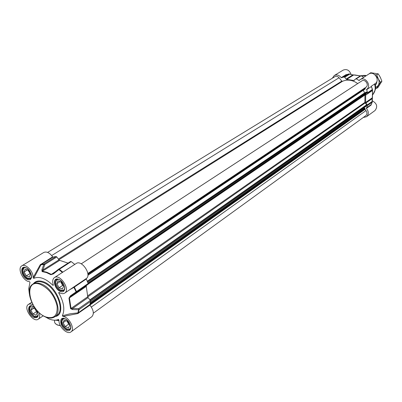 <?xml version="1.0" encoding="UTF-8"?>
<svg xmlns="http://www.w3.org/2000/svg" width="402" height="402" viewBox="0 0 402 402"><rect width="100%" height="100%" fill="white"/><g stroke="black" fill="none" stroke-linecap="round" stroke-linejoin="round"><path stroke-width="0.6" d="M52.662 256.828L40.185 264.823L44.803 264.466L56.833 256.958L56.049 256.476L53.114 257.084L52.662 256.828C49.572 252.727 46.617 251.27 43.808 252.446L21.788 265.858C25.472 263.134 33.582 271.516 33.125 277.611L33.688 278.37L41.079 264.561L53.114 257.084M69.435 289.907L73.933 287.375L76.355 292.344L88.088 284.325L88.159 283.5L86.159 278.626M53.19 284.571L52.913 285.325C45.637 278.35 39.225 276.028 33.688 278.37M56.049 256.476L44.014 263.973L41.883 269.807L42.094 271.596L46.371 272.556L50.873 274.702L53.456 273.883L58.878 269.606L62.405 272.435M62.36 315.721L62.948 316.464C69.003 316.746 75.455 329.208 70.963 331.906L91.827 316.711C94.284 313.942 93.656 310.093 89.942 305.153L89.777 304.61L78.219 312.826L70.149 313.791L62.36 315.721C65.084 309.676 63.878 302.068 58.732 292.892L59.702 292.832M88.159 283.5L70.375 295.852L68.963 298.204L70.561 308.615L72.466 309.57L78.646 309.731L77.717 313.605L89.942 305.153M62.712 272.234L74.777 264.421L71.224 261.596L70.581 261.496L58.722 269.114M88.088 284.325L70.757 296.39L76.355 292.344L76.42 291.51L74.365 287.073L86.144 279.119M58.677 319.957L58.602 320.585M57.933 320.57L58.607 319.535M89.777 304.61L90.691 301.359L90.37 300.405L78.777 308.59L78.646 309.731L79.109 309.555L90.691 301.359M78.39 313.379L78.219 312.826L79.109 309.555L78.777 308.59L72.596 308.46L88.073 297.616L90.37 300.405M68.963 298.204L86.264 286.435L87.742 296.746L71.033 308.424L69.425 297.967L70.757 296.39L70.375 295.852M72.466 309.57L72.596 308.46L70.561 308.615M88.073 297.616L87.742 296.746M73.933 287.375L74.375 286.576L73.727 287.008L73.933 287.375M86.264 286.435L86.37 285.711M62.848 272.144L59.265 269.265L58.617 269.159L53.149 273.526L51.25 274.35L46.722 272.194L42.426 271.234L59.657 260.365L68.038 263.124M56.833 256.958L58.943 259.883L42.964 269.943L44.803 264.466L44.014 263.973L41.079 264.561L40.627 264.305M53.149 273.526L58.526 269.219L58.878 269.606L71.224 261.596M52.687 273.842L53.139 273.516L53.456 273.883M41.883 269.807L42.964 269.943L42.094 271.596M59.657 260.365L58.943 259.883M29.989 282.279L28.738 288.641L29.291 293.53M58.978 320.359L55.863 320.138M44.622 316.515L48.949 318.917C52.567 320.414 55.722 320.595 58.421 319.459L58.702 319.53M70.963 331.906C67.25 335.092 58.365 326.389 58.983 320.223L58.421 319.459M62.948 316.464L77.717 313.605M52.913 285.325L53.345 285.284L53.295 284.897C52.23 281.43 52.607 278.998 54.421 277.601C59.963 273.425 70.707 289.621 64.702 293.103C63.204 294.023 61.355 293.827 59.149 292.515L58.878 292.41L58.732 292.892M74.375 286.576L86.174 278.616C92.204 275.099 81.752 259.335 76.164 263.526L54.421 277.601M40.185 264.823L33.125 277.611M29.964 282.355L29.386 281.621C23.326 281.546 16.929 268.32 21.788 265.858M39.15 312.625C40.105 315.766 39.808 317.952 38.255 319.183C33.235 323.118 22.854 307.651 28.381 304.47C29.607 303.716 31.16 303.852 33.034 304.877M55.27 320.188L58.973 320.58M38.235 314.625L36.828 316.535C31.884 318.258 26.256 304.605 32.592 306.213M37.115 312.61L36.105 315.223L32.974 313.997L30.848 310.173L31.848 307.55L34.984 308.761L37.115 312.61M30.743 306.068L29.698 308.545M34.984 316.424L37.677 316.394M34.838 308.711L36.607 311.696M32.974 313.997L36.466 311.64M30.848 310.173L33.703 308.269M70.722 327.771C69.621 329.952 67.667 329.876 64.848 327.535C61.159 322.796 60.968 319.821 64.28 318.605M68.536 327.926L65.235 326.635L63.069 322.716L64.194 320.062L67.506 321.344L69.682 325.288L68.536 327.926M62.923 318.605L61.873 321.404M67.305 329.132L70.275 329.057M67.028 321.158L68.687 324.163L69.164 324.349M63.069 322.716L65.888 320.716M65.235 326.635L68.687 324.163M64.627 288.782C63.496 291.038 61.516 291.008 58.697 288.701C54.823 283.641 54.722 280.526 58.38 279.355M62.441 288.953L59.084 287.742L56.868 283.717L57.999 280.877L61.365 282.078L63.591 286.129L62.441 288.953M56.853 279.32L55.647 282.335M60.818 290.133L64.069 290.199M61.541 282.4L62.436 284.028M60.687 281.837L62.637 285.385L63.315 285.626M56.868 283.717L60.064 281.616M59.084 287.742L62.637 285.385M31.441 277.089L30.225 278.37C25.487 280.375 19.557 267.044 25.472 267.652M30.497 274.234L29.482 277.023L26.301 275.872L24.13 271.948L25.125 269.149L28.311 270.29L30.497 274.234M24.145 267.571L22.959 270.219M28.019 278.214L30.949 278.305M27.984 270.169L30.225 273.747M26.301 275.872L29.899 273.631M24.13 271.948L27.366 269.948M354.881 79.707L353.665 80.485L354.132 80.45L355.72 78.867L356.247 78.862L359.172 80.506L360.142 79.661C365.338 75.933 372.046 86.078 366.589 89.41L367.629 92.731L367.468 93.344L372.247 90.073L372.478 89.385L371.378 86.495L372.478 89.4L367.629 92.731M332.308 78.239L334.248 75.551C336.806 74.34 339.122 75.048 341.203 77.671L344.122 76.998L344.72 77.254L349.67 74.159L349.117 73.888L344.122 76.998M367.353 104.857L365.78 103.108L372.081 98.691L372.106 101.5L367.353 104.857L367.503 105.515L366.398 108.419C368.89 111.56 368.93 114.329 366.518 116.721L363.272 117.495M372.322 99.113L372.453 97.701L365.614 102.51L365.679 95.123L372.488 90.465L372.257 102.153L371.081 104.656L366.328 108.037M366.503 89.782L371.297 86.541L372.413 89.465L372.187 90.254L367.468 93.344M341.549 77.802L346.519 74.717L349.077 73.908L352.649 75.023L346.127 79.129L344.72 77.254M353.665 80.485L346.665 79.395L353.68 74.973L360.333 75.913M346.172 74.586L346.574 74.692L346.172 74.586L341.203 77.671M346.539 74.702L349.117 73.888L352.649 75.023L353.83 74.958M346.127 79.129L346.665 79.395M354.524 74.923L360.393 75.877L352.373 74.747M356.247 78.862L361.217 75.707L360.705 75.692M363.77 77.31L358.865 80.48M372.548 90.37L372.453 97.701L372.448 89.827M372.302 98.932L372.438 97.726M365.614 102.51L365.78 103.108M372.478 89.4L372.433 89.857M365.86 94.581L365.679 95.123M371.493 86.098L371.373 86.495M371.162 104.52L371.152 105.033L371.277 104.339M346.725 74.626L346.469 74.556M351.041 74.36C349.423 70.189 346.81 68.767 343.207 70.094L334.248 75.551M371.373 86.184L375.156 83.631C380.573 80.32 373.976 70.345 368.82 74.038L360.142 79.661M366.518 116.721L374.976 110.565C377.9 106.766 377.021 103.515 372.342 100.817M366.132 92.068L366.86 92.274L366.855 92.973L364.946 94.988L364.88 102.399L366.644 104.781L366.629 105.917L90.681 301.033M363.287 90.234L364.654 93.068M81.244 263.833L361.73 80.958C364.916 78.636 369.292 84.611 366.207 87.063L365.167 87.978L365.272 88.897L87.877 275.3L365.272 88.897M47.632 252.411L334.816 76.707C336.313 75.963 337.735 76.31 339.082 77.752L341.826 81.098L342.499 81.294C347.504 79.169 352.574 79.928 357.71 83.576M90.46 302.45L364.554 108.193L365.081 108.485L364.976 109.364L365.986 110.595C367.327 112.585 367.257 114.279 365.785 115.675L93.344 313.183M363.709 107.982L364.282 108.384M379.317 75.501L380.714 78.139M375.448 85.088L376.629 83.47L376.885 81.35M375.649 87.711L378.166 85.561C379.362 83.475 379.398 81.204 378.272 78.747L375.991 75.938M374.885 74.727L376.709 74.852L378.272 78.747L380.387 82.264L376.513 88.465L375.599 88.41M376.513 88.465L378.026 87.425L381.9 81.234L380.342 77.355L378.232 73.847L370.724 72.732L369.182 73.727M380.387 82.264L381.9 81.234M376.709 74.852L378.232 73.847M40.753 283.772C37.622 282.666 34.999 282.772 32.894 284.078C23.658 289.199 33.466 312.927 46.165 317.203C49.567 318.479 52.426 318.349 54.747 316.816C63.551 311.841 53.436 287.686 40.753 283.772M45.928 316.967C28.798 311.098 22.763 277.445 40.461 284.43C49.019 288.566 54.561 295.787 57.089 306.083C57.742 315.575 54.024 319.208 45.928 316.967M32.894 284.078L35.059 282.696C37.17 281.385 39.788 281.279 42.919 282.375C55.592 286.269 65.667 310.369 56.858 315.349L54.747 316.816M55.561 271.586L50.873 274.702M70.581 261.496L58.536 269.224M57.622 324.972L60.355 325.65M60.305 325.545C56.009 324.947 54.119 323.303 54.627 320.61L54.561 320.198M55.139 316.54C67.456 314.806 57.848 286.214 43.205 281.722C38.813 280.244 35.517 280.943 33.316 283.807M27.627 279.536C33.899 281.908 31.813 269.692 25.527 267.501C19.271 265.25 21.432 277.35 27.627 279.536M27.914 278.893C23.698 277.591 20.401 269.37 23.487 267.802C26.994 265.094 34.426 276.837 30.451 278.792L27.914 278.893M35.11 308.063C27.241 300.088 26.1 314.344 34.276 317.61C38.486 318.168 39.26 315.615 36.597 309.952M36.205 309.48C38.341 312.972 38.667 315.444 37.195 316.892L34.557 316.972C29.627 313.515 28.14 309.962 30.1 306.319C30.924 305.279 32.723 306.033 35.497 308.585M66.596 330.359C73.104 333.007 71.27 321.062 64.742 318.59C58.245 316.057 60.159 327.886 66.596 330.359M66.878 329.7C61.813 326.223 60.28 322.62 62.285 318.876C65.657 315.912 73.692 327.339 69.807 329.58L66.878 329.7M60.471 291.515C67.089 294.018 65.174 281.541 58.531 279.224C51.928 276.847 53.928 289.199 60.471 291.515M60.757 290.847C56.386 289.49 53.054 281.289 56.2 279.566C59.858 276.611 67.732 288.48 63.586 290.706L60.757 290.847M360.524 75.807L361.127 75.737L363.725 77.335M361.217 75.707L363.8 77.29L361.247 75.717L360.604 75.742L355.72 78.867M361.202 75.697L366.056 75.827M374.518 84.063C375.769 88.133 375.222 91.621 372.885 94.53M361.182 75.692L364.338 75.44L366.152 75.767M374.624 83.988L375.262 87.108L375.151 89.666L374.81 91.123L372.92 94.485M363.358 75.405L365.669 75.43M375.071 83.686L375.629 88.048L374.458 92.063M367.503 105.515L372.307 102.098L371.136 104.595M371.835 103.178L372.272 102.138M366.398 108.419L371.152 105.033M364.88 102.399L87.777 295.766M365.051 103.002L87.747 296.897M364.946 94.988L88.219 284.119M365.127 94.44L88.159 283.495M366.76 93.179L88.088 283.325M366.855 92.973L88.018 283.154M366.86 92.274L87.666 282.32M366.448 91.942L87.345 281.591M366.167 92.043L87.294 281.485L366.147 92.053M364.508 92.988L87.199 281.269M365.302 88.757L87.892 275.109M365.111 88.319L87.897 274.229M365.167 87.978L87.862 273.787M366.207 87.063L87.827 273.476M342.499 81.294L58.858 259.762M341.826 81.098L58.385 259.109M339.082 77.752L51.687 255.536M365.986 110.595L91.36 307.043M364.976 109.364L89.892 305.088M364.931 109.012L89.792 304.57M365.127 108.651L89.968 304.103M365.081 108.485L90.103 303.701M364.679 108.198L90.42 302.606M366.73 105.711L90.631 300.862M366.74 105.017L90.148 300.138M89.907 299.847L366.644 104.781M86.174 278.616L64.702 293.103M31.698 302.284L28.381 304.47M43.26 315.761L38.255 319.183M60.411 325.746L57.235 324.957L55.185 323.394M365.207 75.38L361.177 75.687M375.081 83.681L375.639 86.596L375.433 89.45L372.885 94.545M90.465 302.43L364.554 108.193"/></g></svg>
